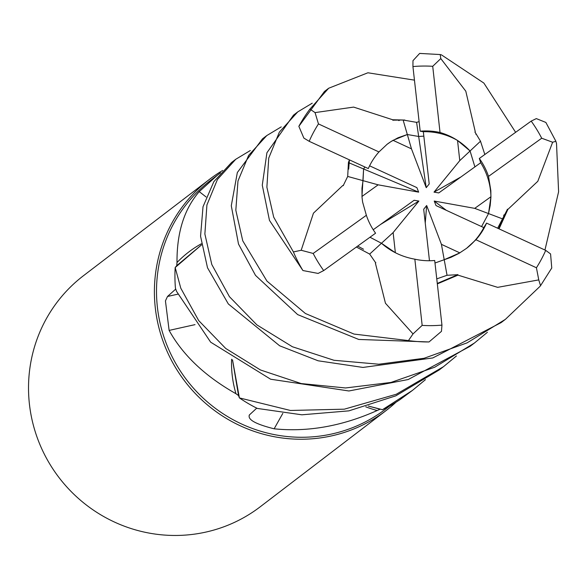 <?xml version="1.0" encoding="UTF-8"?>
<svg xmlns="http://www.w3.org/2000/svg" width="588" height="588" viewBox="0 0 588 588"><rect width="100%" height="100%" fill="white"/><g stroke="black" fill="none" stroke-linecap="round" stroke-linejoin="round"><path stroke-width="0.88" d="M456.435 355.975L443.47 366.691L396.283 394.254L344.34 409.175L290.428 410.468L239.389 397.9L232.525 359.856L239.345 397.782L238.552 395.577A144.009 140.65 52.6 0 1 235.957 393.71C205.072 376.224 182.794 355.13 169.123 330.419L165.441 300.894L167.506 296.47L175.731 289.075M425.44 379.664L412.46 390.395L382.472 409.689L368.367 406.058L380.069 409.219A144.009 140.65 52.6 0 1 377.209 410.505C342.209 426.146 307.855 432.246 274.155 428.806C255.442 424.11 247.225 419.465 249.488 414.856L256.758 408.138M206.101 196.98A2459.817 133.652 34.2 0 0 199.236 191.622L217.678 174.937L210.945 180.09A144.009 140.65 52.6 0 0 157.378 307.054A144.009 140.65 52.6 0 0 243.425 424.823A144.009 140.65 52.6 0 0 385.868 408.895L389.8 405.889M249.172 415.26L249.488 414.856M222.683 170.447A145.464 142.068 52.6 0 0 209.372 179.45A145.464 142.068 52.6 0 0 155.276 307.7A145.464 142.068 52.6 0 0 242.19 426.66A145.464 142.068 52.6 0 0 386.073 410.571A145.464 142.068 52.6 0 0 395.974 402.236M209.372 179.45L83.503 275.684A145.464 142.068 52.6 0 0 29.4 403.934A145.464 142.068 52.6 0 0 116.314 522.894A145.464 142.068 52.6 0 0 260.197 506.805L386.073 410.571M490.936 196.737L488.518 213.576L474.736 208.365L490.936 196.737A65.459 63.93 52.6 0 0 490.554 190.887A65.459 63.93 52.6 0 0 480.69 162.729L438.773 192.923L434.017 192.129L459.772 160.627L470.077 150.976L474.898 166.896L470.069 150.976C461.484 141.943 451.474 135.784 440.03 132.491A65.459 63.93 52.6 0 0 420.185 131.205L423.338 131.719L429.203 183.948L426.234 187.682L418.671 136.467L423.838 136.144L418.671 136.467L407.322 134.52L418.671 136.467L416.591 122.355L403.118 120.011L392.858 120.18M488.518 213.576L481.572 226.578L488.518 213.569L490.186 205.506L490.921 197.289L490.826 190.674L488.518 176.393A65.459 63.93 52.6 0 0 479.316 158.473L480.69 162.729M466.387 248.467A65.459 63.93 52.6 0 0 483.799 227.607L436.017 205.572L434.231 201.052L446.285 210.306M444.212 259.712L441.419 244.336L459.845 252.877L444.212 259.712L434.98 263.005L450.974 257.324L459.044 253.34L466.578 248.32L475.927 239.735L536.425 267.768L538.762 279.895L540.541 285.695L540.005 286.371L505.379 319.358L467.1 342.863L424.044 358.29L378.848 364.222L333.984 360.282L292.398 346.751L256.882 324.885L229.43 296.675L211.79 264.497L204.874 234.002L206.917 204.962L217.45 179.443L235.766 159.274L250.312 150.535M395.356 252.73L381.465 243.256L369.977 237.236L381.472 243.256L393.129 232.569L395.356 252.73M282.835 413.357A2459.817 1001.805 -83.5 0 0 274.155 428.806M365.758 406.815A106.656 104.164 52.6 0 0 377.209 410.505M368.353 406.058L380.069 409.219M201.368 243.777A106.656 104.164 52.6 0 0 177.003 262.52C176.775 232.716 184.191 209.085 199.236 191.622M217.678 174.937L220.574 172.754M177.003 262.52A144.009 140.65 52.6 0 0 176.738 265.68L201.53 244.865M195.018 324.642A2459.817 519.204 -23.5 0 0 169.123 330.419M231.599 359.224A106.656 104.164 52.6 0 0 235.957 393.71M232.495 359.834L238.552 395.577M487.386 332.301L474.42 343.032L434.686 367.235L390.991 382.435L345.575 387.962L301.247 383.567L260.44 369.962L225.696 348.434L198.693 320.57L180.788 288.194L175.18 267.525L201.53 244.887L175.253 267.43L176.738 265.68M434.017 192.129L460.97 176.929M361.965 196.458L363.597 168.976L364.891 166.992L363.597 168.976L363.024 180.663L378.165 184.83L361.965 196.458M393.056 140.326L407.33 134.52L411.482 148.86L393.056 140.326A65.459 63.93 52.6 0 0 386.882 144.45M459.772 160.627L457.545 140.466A65.459 63.93 52.6 0 0 423.338 131.719M457.545 140.466L470.077 150.976L480.506 141.208L474.972 132.013M434.231 201.052L474.736 208.365M429.475 260.734L423.698 209.247L426.66 205.521L425.242 223.036M426.66 205.521L441.419 244.336M373.226 229.739L414.128 200.273L418.884 201.067L380.51 224.491M418.884 201.067L393.129 232.569M369.595 165.816L416.877 187.623L418.671 192.151L348.419 162.589L347.699 176.437L343.238 185.61M418.671 192.151L378.165 184.83M426.234 187.682L411.482 148.86M347.699 176.437L363.024 180.663L361.973 188.256L362.046 197.487L362.62 202.096L366.361 215.289L313.176 253.45L301.181 250.267L293.405 251.943L273.699 217.163L266.886 187.219L268.738 158.084L279.344 132.153L297.726 111.911L312.235 103.187M403.118 120.011L407.322 134.52L398.105 137.746L391.005 141.561L387.066 144.317L378.951 151.947A65.459 63.93 52.6 0 0 368.309 168.572L309.178 141.304L303.864 138.092L298.851 126.324L324.436 91.485L328.685 88.237L367.904 72.78L414.452 80.144M382.472 409.689A145.464 142.068 52.6 0 0 400.178 399.502L412.46 390.395M239.389 397.9A145.464 142.068 52.6 0 0 257.36 408.44L301.864 414.805L348.904 410.858L395.798 395.842L439.177 369.97L443.47 366.691M297.726 111.911L293.493 115.145L266.915 152.755L262.277 185.176L269.466 220.397L302.916 270.539L318.108 273.427L323.694 270.576L375.57 233.208A65.459 63.93 52.6 0 1 366.361 215.289M507.341 209.225L507.878 209.401L537.814 181.288L552.639 142.23L555.895 141.289L556.52 143.531L558.6 191.784L544.951 250.025M175.18 267.525A145.464 142.068 52.6 0 0 175.444 288.252L176.576 291.413L210.658 342.172L270.649 379.223L348.912 390.976L408.197 379.525L470.187 346.259L474.42 343.032M266.776 135.571L262.483 138.849L237.339 172.519L231.29 205.771L238.507 244.071L255.515 275.39L297.66 314.602L358.739 339.452L429.02 341.951L441.463 331.345L441.955 325.113L434.701 260.477A65.459 63.93 52.6 0 1 414.849 259.183L422.162 325.377L413.026 333.911L408.447 340.584L353.998 334.065L305.4 313.5L266.93 281.071L242.756 240.83L235.825 210.239L237.978 180.994L248.599 155.438L266.776 135.571L281.248 126.883M235.766 159.274L231.547 162.501L213.841 181.663L203.014 206.756L200.559 236.207L207.505 267.768L228.335 303.959L279.653 345.788L318.123 360.789L362.943 367.434L432.797 357.945L501.13 322.606L505.379 319.358M392.909 120.319L392.725 119.768L353.608 107.097L315.058 112.602L309.92 109.103L328.685 88.237M392.725 119.768L404.845 120.055M420.898 53.523L419.663 53.412L412.967 60.674L412.93 66.569L420.185 131.205M419.112 121.657L416.591 122.355M375.85 262.748L375.401 263.189L385.456 303.246L413.026 333.911M356.379 247.026L369.668 254.075L375.732 262.858M497.654 228.218L507.466 209.269L498.639 228.673M551.066 269.15L551.757 267.996L550.574 253.935M507.878 209.401L499.043 228.857M484.828 154.497L480.499 141.216M474.876 132.116L475.266 131.719L465.806 91.199L440.794 58.58L440.221 54.552L441.478 54.89L483.887 83.092L515.632 132.315M555.895 141.289L545.87 122.444L536.322 118.6L531.192 121.106L479.316 158.473M436.766 278.874L447.049 275.28L457.846 274.692L437.274 283.431M457.817 274.545L457.949 275.133L497.654 287.348L538.762 279.895M457.949 275.14L437.325 283.886M348.677 169.131L349.412 159.855L348.419 162.589M343.392 185.639L342.789 185.499L313.455 213.157L301.181 250.267M378.951 151.947L318.461 123.914L315.058 112.602M369.668 254.075L381.472 243.256C390.961 251.598 402.089 256.905 414.849 259.183M550.566 253.935L545.708 250.378L486.57 223.109L483.799 227.607M440.03 132.491L432.724 66.304L440.794 58.58M488.518 176.393L541.702 138.231L552.639 142.23M447.049 275.28L444.219 259.712M502.468 218.846L488.518 213.569M475.927 239.735A65.459 63.93 52.6 0 0 486.57 223.109M177.664 294.221A2456.296 518.462 -23.5 0 0 167.506 296.47M293.405 251.943A145.464 142.068 52.6 0 0 302.916 270.539M408.447 340.584A145.464 142.068 52.6 0 0 429.02 341.951M541.702 138.231A130.918 127.861 52.6 0 0 531.192 121.106M422.162 325.377A130.918 127.861 52.6 0 0 441.955 325.113M536.425 267.768A130.918 127.861 52.6 0 0 545.708 250.378M309.92 109.103A145.464 142.068 52.6 0 0 298.851 126.324M318.461 123.914A130.918 127.861 52.6 0 0 309.178 141.304M313.176 253.45A130.918 127.861 52.6 0 0 323.694 270.576M432.724 66.304A130.918 127.861 52.6 0 0 412.93 66.569M399.178 120.533L398.723 120.555M357.695 246.085L363.524 249.231M504.041 214.811L503.637 215.722M475.788 133.932L475.971 134.329M551.757 267.996L540.541 285.695M419.663 53.412L440.221 54.552"/></g></svg>
